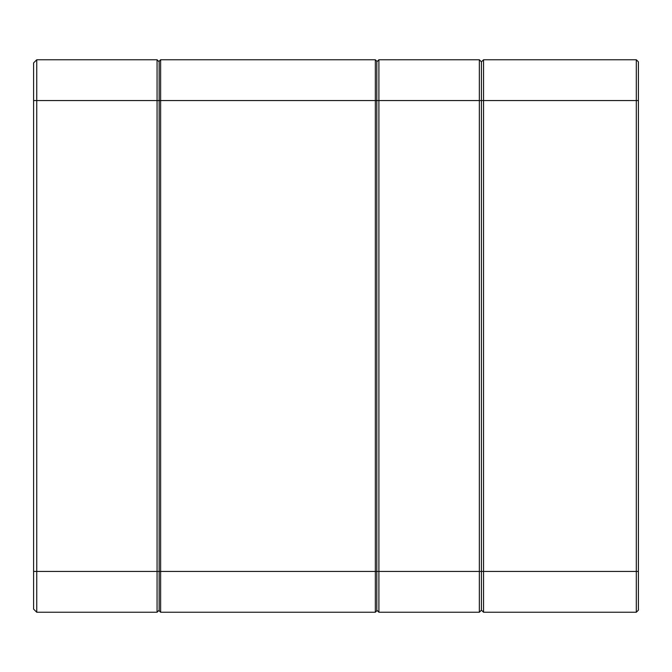 <?xml version="1.0" encoding="UTF-8"?>
<svg xmlns="http://www.w3.org/2000/svg" width="672" height="672" viewBox="0 0 672 672"><rect width="100%" height="100%" fill="white"/><g stroke="black" fill="none" stroke-linecap="round" stroke-linejoin="round"><path stroke-width="1.01" d="M33.6 609.101L36.742 612.242L33.6 609.101L33.6 62.899L36.742 59.758L36.742 612.242L157.072 612.242L157.072 571.435L375.346 571.435L375.346 612.242L160.625 612.242L159.163 610.772L159.163 61.228L160.625 59.758L375.346 59.758L375.346 100.565L160.625 100.565L160.625 612.242L159.163 610.772M638.4 61.849L636.308 59.758L638.4 61.849L638.4 571.435L483.538 571.435L483.538 612.242L636.308 612.242L636.308 59.758L483.538 59.758L483.538 571.435L481.446 571.435L481.446 610.151L481.446 61.849L481.446 571.435L378.899 571.435L378.899 612.242L479.354 612.242L479.354 59.758L378.899 59.758L378.899 571.435L375.346 571.435L375.346 100.565L376.807 100.565L376.807 610.772L375.346 612.242L376.807 610.772M376.807 61.228L375.346 59.758L376.807 61.228L376.807 100.565L638.4 100.565M159.163 61.228L160.625 59.758L160.625 100.565L157.072 100.565L157.072 59.758L159.163 61.849L157.072 59.758L36.742 59.758L33.6 62.899M378.899 59.758L376.807 61.849L378.899 59.758M376.807 610.151L378.899 612.242L376.807 610.151M479.354 612.242L481.446 610.151L483.538 612.242L481.446 610.151L479.354 612.242M481.446 61.849L479.354 59.758L481.446 61.849L483.538 59.758L481.446 61.849M638.4 571.435L638.4 610.151L636.308 612.242L638.4 610.151M33.6 571.435L157.072 571.435L157.072 100.565L33.6 100.565M157.072 612.242L159.163 610.151L157.072 612.242M159.163 61.849L157.072 59.758L159.163 61.849"/></g></svg>
